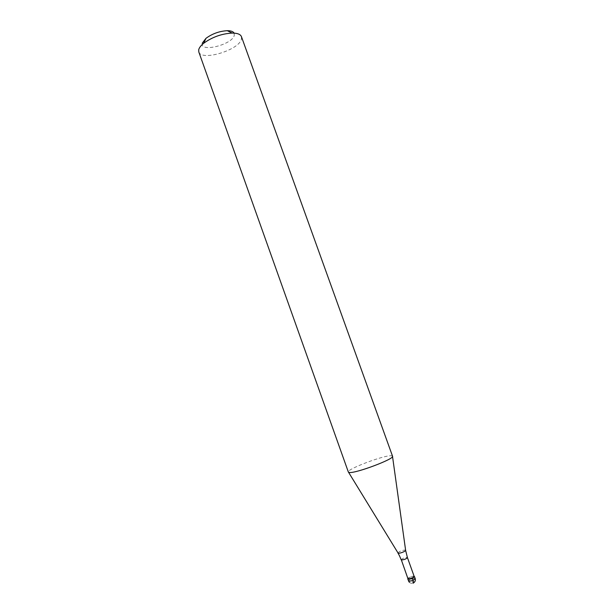 <?xml version="1.0" encoding="UTF-8"?>
<svg xmlns="http://www.w3.org/2000/svg" width="614" height="614" viewBox="0 0 614 614"><rect width="100%" height="100%" fill="white"/><g stroke="black" fill="none" stroke-linecap="round" stroke-linejoin="round"><path stroke-width="0.46" stroke-dasharray="3.07 2.3" d="M407.88 578.503C409.868 576.945 411.986 576.216 414.25 576.316C411.986 576.216 409.868 576.945 407.88 578.503M414.151 576.354L413.959 576.178C411.15 576.247 409.131 577.053 407.911 578.588M392.538 456.202L391.31 455.749C384.295 455.043 347.463 468.85 348.322 471.897L348.345 472.028M198.798 51.914C201.223 61.423 238.646 50.294 241.386 39.357L241.44 36.648M202.259 43.18C199.42 52.842 232.015 44.876 234.256 35.474L234.126 33.118M412.309 578.219L411.111 577.697L413.069 583.162M415.194 578.549L414.987 578.357C411.971 578.426 409.807 579.294 408.502 580.951M401.188 559.791C402.439 558.341 404.449 557.543 407.236 557.405L407.42 557.558M405.624 550.344L405.386 550.044C402.024 550.236 399.537 551.211 397.918 552.961L397.987 553.076M409.377 582.31C410.774 583.477 412.255 583.599 413.828 582.694M392.53 456.501L392.476 456.087"/><path stroke-width="0.92" d="M407.965 579.086L407.88 578.503L407.965 579.086C410.812 579.063 412.976 578.219 414.473 576.577L414.458 576.5C413.138 578.158 410.973 579.017 407.965 579.086M407.911 578.588L408.095 578.764C410.751 578.741 412.769 577.958 414.166 576.423L407.42 557.558C406.161 559.016 404.142 559.807 401.364 559.945L407.911 578.588M348.345 472.028L349.228 472.45C355.084 473.785 395.078 458.758 392.538 456.202L241.44 36.648C240.481 34.292 237.411 33.095 232.215 33.072C221.7 33.686 212.175 37.093 203.656 43.295C200.855 45.582 199.212 47.723 198.721 49.711L198.798 51.914L348.345 472.028M234.126 33.118C233.213 31.529 230.925 30.715 227.28 30.7C219.421 31.137 212.321 33.686 205.974 38.329L202.259 43.18M413.069 583.162C413.721 583.285 413.713 582.325 413.045 580.284L412.309 578.219M407.765 578.902L408.701 581.136C411.71 581.074 413.874 580.215 415.194 578.549L414.458 576.5M348.537 472.25L398.141 553.16C399.438 553.805 406.276 551.096 405.608 550.205L392.53 456.501M413.828 582.694C415.225 581.627 415.678 580.245 415.194 578.549M408.502 580.951L409.377 582.31M401.188 559.791L399.584 556M405.624 550.344L407.42 557.558M399.553 555.939L397.987 553.076M205.974 38.329L203.656 43.295M227.28 30.7L232.215 33.072"/></g></svg>

